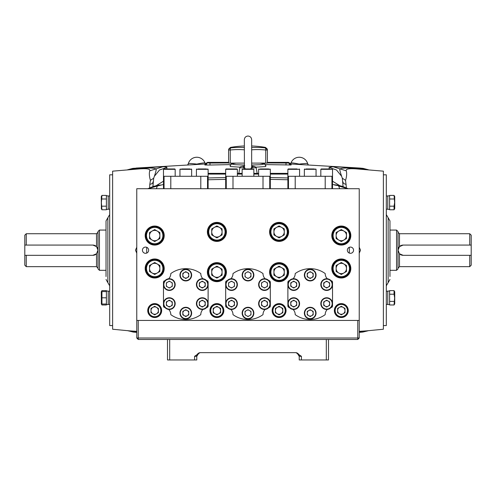 <?xml version="1.0" encoding="UTF-8"?>
<svg xmlns="http://www.w3.org/2000/svg" width="496" height="496" viewBox="0 0 496 496"><rect width="100%" height="100%" fill="white"/><g stroke="black" fill="none" stroke-linecap="round" stroke-linejoin="round"><path stroke-width="0.74" d="M383.383 174.821L386.31 174.821L386.31 325.568L383.383 325.568M386.31 285.808L388.139 282.639L388.139 217.756L389.968 220.925L389.968 276.539M112.617 325.568L109.69 325.568L109.69 174.821L112.617 174.821M106.032 276.539L106.032 220.925L109.69 214.588M469.737 266.662L469.737 255.316L471.2 255.316L471.2 265.199L469.737 266.662L399.485 266.662L399.485 253.778A5.121 5.121 0 0 0 403.143 255.316L399.485 253.778L398.021 250.195L398.021 268.857L396.558 270.32L396.558 230.07L398.021 231.533L398.021 250.195L399.485 246.611L403.143 245.074A5.121 5.121 0 0 0 398.375 248.316M469.737 233.728L471.2 235.191L471.2 245.074L469.737 245.074L469.737 233.728L399.485 233.728L399.485 246.611M471.2 255.316L471.2 245.074M403.143 245.074L469.737 245.074M469.737 255.316L403.143 255.316M26.263 233.728L26.263 245.074L24.8 245.074L24.8 235.191L26.263 233.728L96.515 233.728L96.515 246.611A5.121 5.121 0 0 0 92.857 245.074L96.515 246.611L97.979 250.195A5.121 5.121 0 0 0 97.173 247.436M26.263 266.662L24.8 265.199L24.8 255.316L26.263 255.316L26.263 266.662L96.515 266.662L96.515 253.778L92.857 255.316L26.263 255.316M99.442 270.32L97.979 268.857L97.979 231.533L99.442 230.07L99.442 270.32L106.032 270.32M92.857 255.316A5.121 5.121 0 0 0 96.515 253.778L97.979 250.195M24.8 245.074L24.8 255.316M26.263 245.074L92.857 245.074M290.693 163.965A8.779 8.779 0 0 1 307.706 163.748L307.706 163.748C307.898 163.283 305.071 163.395 299.224 164.089C293.57 162.942 290.811 162.614 290.954 163.097L290.439 163.897M205.307 163.965A8.779 8.779 0 0 0 188.294 163.748L188.294 163.748C188.102 163.283 190.929 163.395 196.776 164.089C202.43 162.942 205.189 162.614 205.046 163.097A8.779 8.779 0 0 1 205.214 163.612M244.342 149.823A99.888 86.502 -90 0 0 230.256 150.009A2.195 1.091 83.8 0 1 230.993 147.858L230.429 147.858L230.993 147.858A102.046 88.375 90 0 1 244.342 147.585M251.658 163.11L267.394 163.11L267.394 150.009L265.744 150.009A2.195 1.091 -83.8 0 0 265.007 147.858L265.571 147.858L265.571 147.417L267.394 150.009A2.195 2.189 180 0 0 265.571 147.858M251.658 147.585A102.046 88.375 -90 0 1 265.007 147.858M230.256 163.11L230.256 150.009L228.606 150.009L228.606 163.11L244.342 163.11M228.606 150.009L228.606 149.581L228.606 150.009A2.195 2.189 180 0 1 230.429 147.858L230.429 147.417L228.606 149.581M244.764 165.751C246.909 165.552 246.909 165.552 244.764 165.751L244.497 165.943M244.044 168.962L243.716 167.784A1.463 0.428 169.3 0 0 244.404 167.313L244.342 139.692C244.559 137.473 245.78 136.251 248 136.034C250.22 136.251 251.441 137.473 251.658 139.692L251.658 166.681M244.404 167.313L245.266 168.962M243.586 166.724L243.716 167.784L239.779 167.784A1.463 1.463 0 0 1 240.963 166.588L244.342 166.272M251.658 165.974L255.037 166.588L252.365 166.588L251.956 168.962M239.779 167.784L238.855 173.358M251.615 166.253L252.365 166.588L252.284 167.784L256.221 167.784L257.145 173.358M243.635 166.588A1.463 1.37 -118.5 0 0 244.168 166.433L244.168 166.433A1.463 1.37 -118.5 0 0 244.342 166.321M251.658 166.321A1.463 1.37 118.5 0 0 251.832 166.433L251.832 166.433A1.463 1.37 118.5 0 0 252.365 166.588M250.734 168.962L251.596 167.313A1.463 0.428 -169.3 0 0 252.284 167.784M394.066 209.771L394.729 208.624L394.729 196.552L394.066 195.405L394.624 202.591L394.066 206.181L389.602 206.181L389.602 209.771L394.066 209.771L394.066 206.181L394.618 208.041M394.066 195.405L389.602 195.405L389.602 198.995L394.066 198.995M387.773 202.591L387.773 195.858L389.602 195.858L389.602 209.324L387.773 209.324L387.773 202.591M394.066 304.984L394.729 303.837L394.729 291.766L394.066 290.619L389.602 290.619L389.602 294.209L394.066 294.209L394.624 297.805L394.066 304.984L389.602 304.984L389.602 301.394L394.066 301.394L394.618 303.254M394.066 290.619L394.066 294.209M387.773 304.532L387.773 291.071L389.602 291.071L389.602 304.532L387.773 304.532M101.506 291.58L101.934 290.619L101.271 291.766L101.376 304.023L101.934 304.023L101.934 291.58L101.376 291.58L106.398 291.58L106.398 297.805L101.934 297.805L101.382 294.574M101.271 303.837L101.934 304.984L101.506 304.023M101.934 304.984L106.398 304.984L106.398 290.619L101.934 290.619M108.227 304.532L106.398 304.532L108.227 304.532L108.227 291.071L106.398 291.071M101.271 208.624L101.934 209.771L101.376 202.591L101.934 195.405L101.271 196.552L101.376 208.81M101.382 197.135L101.934 198.995L106.398 198.995L106.398 195.405L101.934 195.405M101.934 209.771L106.398 209.771L106.398 206.181L101.934 206.181M101.382 300.793L101.934 304.023L101.376 304.023L106.398 304.023L106.398 297.805M108.227 209.324L106.398 209.324L106.398 195.858L108.227 195.858L108.227 209.324L106.398 209.324M109.69 209.176L108.227 209.176L109.69 209.176M109.69 291.214L108.227 291.214M109.69 304.389L108.227 304.389L109.69 304.389M359.234 332.233L362.818 332.041L359.234 332.388M366.494 330.863L359.234 331.34M359.234 253.165L360.511 250.195L359.234 247.225M346.375 187.748L345.569 180.346C346.735 176.421 346.964 173.247 346.245 170.822C345.545 168.962 349.004 168.324 356.63 168.907L383.383 171.163L383.383 329.232L366.408 330.875M363.177 168.386L359.873 168.057L363.177 168.386L368.441 169.775M368.02 169.886C367.685 169.186 363.574 168.683 355.688 168.38C347.2 167.729 341.874 167.946 339.717 169.031C339.822 170.624 340.684 173.681 342.308 178.207L343.046 186.198M356.63 168.907L354.721 167.815L333.052 166.73L329.077 167.431L329.158 168.962M346.245 170.822L333.052 166.73M345.569 180.346L342.308 178.219L341.645 176.303L336.455 169.967L329.077 167.431M346.189 184.295C344.193 184.072 343.065 183.16 342.81 181.561M332.525 181.176L339.903 185.74M332.525 184.481L337.156 185.101M362.818 168.349L354.721 167.815M359.234 331.793L367.586 330.913L362.818 332.041M334.329 184.977L342.488 186.366L337.72 185.219M339.648 188.722L338.65 186.012L347.894 188.722M291.047 164.077L291.102 164.988L264.932 164.591M265.85 165.732L265.54 166.569L255.961 167.164M287.885 179.763L270.32 179.347M242.147 174.09L237.379 174.09M225.68 179.347L208.115 179.763M242.147 173.358L237.379 173.358L237.758 173.358L237.379 173.736M258.621 174.09L253.853 174.09M253.853 173.358L258.242 173.358L258.621 173.736M208.128 173.358L225.668 173.358M258.242 173.358L258.621 173.358M270.332 173.358L287.872 173.358M225.668 174.09L208.128 174.09M287.872 174.09L270.332 174.09M251.658 165.056L261.138 164.653L264.833 163.94L259.848 163.11M236.152 163.11L231.167 163.94L234.862 164.653L244.342 165.056M240.039 167.164L230.46 166.569L230.15 165.732M289.125 162.806L288.461 162.378M285.994 165.025L286.043 162.378L267.394 162.378L288.269 162.378L288.994 163.029L267.394 162.942M228.606 162.378L209.963 162.378L228.606 162.378M228.606 162.942L209.951 163.041L210.006 165.025L204.898 164.988A2.195 2.195 0 0 0 207.006 163.029L207.657 162.378L209.957 162.378L209.951 163.041L206.875 162.806M207.539 162.378L206.95 162.93A2.195 2.195 -0 0 1 204.898 164.573L204.953 164.077M291.102 164.573A2.195 2.195 0 0 1 289.05 162.93L288.994 163.029A2.195 2.195 0 0 0 291.102 164.988M263.605 163.11L263.599 163.5M232.395 163.11L232.401 163.5M299.224 157.257A8.779 8.779 0 0 1 307.83 164.275M290.786 163.612A8.779 8.779 0 0 1 290.954 163.097M163.475 184.487L157.35 186.012L156.352 188.722M133.182 168.349L162.948 166.73C165.478 166.83 166.805 167.065 166.923 167.431L166.842 168.962M163.475 181.176L156.097 185.74M161.671 184.977L158.286 185.219L155.812 186.143M187.773 164.672L188.294 163.748A8.779 8.779 0 0 1 196.776 157.257A8.779 8.779 0 0 0 188.17 164.275M137.745 168.082L133.957 169.21M132.823 168.386L127.559 169.775M127.98 169.886L131.291 168.987L140.312 168.38C148.719 167.691 154.039 167.908 156.283 169.031C156.172 170.636 155.31 173.699 153.692 178.207L152.954 186.198M162.948 166.73L149.755 170.822C150.48 168.969 147.021 168.33 139.37 168.907L112.617 171.163L112.617 329.232L129.592 330.875M166.923 167.431L159.545 169.967L154.355 176.303L153.692 178.207L150.431 180.346C149.265 176.446 149.036 173.271 149.755 170.822M152.942 186.515L153.19 181.561C152.935 183.16 151.807 184.072 149.811 184.295L150.431 180.346M149.625 187.748L149.811 184.295M136.766 253.165L135.489 250.195L136.766 247.225M139.37 168.907L141.279 167.815M129.506 330.863L136.766 331.34M136.766 331.793L128.371 330.894M148.106 188.722L157.35 186.012L153.531 186.36L158.844 185.101M326.306 339.475L326.306 359.966L328.501 359.966L328.501 339.475M326.306 359.966L301.419 359.966L301.419 356.308L295.994 352.65L200.006 352.65L194.581 356.308L196.776 356.308L196.776 359.966L194.581 359.966L194.581 356.308M297.03 352.954A3.658 3.658 0 0 1 298.406 353.995A3.658 3.658 0 0 0 297.03 352.954L299.224 356.308L299.224 359.966L301.419 359.966M299.224 356.308A3.658 3.658 0 0 0 295.566 352.65A3.658 3.658 0 0 1 299.224 356.308L301.419 356.308M328.501 356.308L328.501 352.65M198.97 352.954A3.658 3.658 0 0 0 197.594 353.995A3.658 3.658 0 0 1 198.97 352.954L196.776 356.308A3.658 3.658 0 0 1 200.434 352.65A3.658 3.658 0 0 0 198.97 352.954M197.29 354.429A3.658 3.658 0 0 0 197.061 354.882A3.658 3.658 0 0 1 197.29 354.429M196.9 355.353A3.658 3.658 0 0 0 196.807 355.824A3.658 3.658 0 0 1 196.9 355.353M167.499 356.308L167.499 352.65M169.694 339.475L169.694 359.966L167.499 359.966L167.499 339.475M169.694 359.966L194.581 359.966M298.71 354.429A3.658 3.658 0 0 1 298.939 354.882A3.658 3.658 0 0 0 298.71 354.429M299.1 355.353A3.658 3.658 0 0 1 299.193 355.824A3.658 3.658 0 0 0 299.1 355.353M136.766 332.233L133.182 332.041L136.766 332.388M127.553 330.615L133.182 332.041M349.302 247.306L349.302 253.084M146.698 253.084L146.698 247.306M138.229 320.447L138.229 338.012L357.771 338.012L357.771 320.447M156.128 307.123A3.732 3.732 0 0 0 153.264 307.123M152.427 307.607A3.732 3.732 0 0 0 150.995 310.087M150.995 311.048A3.732 3.732 0 0 0 152.427 313.534M153.264 314.018A3.732 3.732 0 0 0 156.128 314.018M156.959 313.534A3.732 3.732 0 0 0 158.398 311.048M220.602 310.087A3.732 3.732 0 0 0 219.164 307.607M218.333 307.123A3.732 3.732 0 0 0 215.462 307.123M214.632 307.607A3.732 3.732 0 0 0 213.199 310.087M213.199 311.048A3.732 3.732 0 0 0 214.632 313.534M215.462 314.018A3.732 3.732 0 0 0 218.333 314.018M219.164 313.534A3.732 3.732 0 0 0 220.602 311.048M282.801 310.087A3.732 3.732 0 0 0 281.368 307.607M276.836 307.607A3.732 3.732 0 0 0 275.398 310.087M275.398 311.048A3.732 3.732 0 0 0 276.836 313.534M277.667 314.018A3.732 3.732 0 0 0 280.538 314.018M281.368 313.534A3.732 3.732 0 0 0 282.801 311.048M345.005 310.087A3.732 3.732 0 0 0 343.573 307.607M342.736 307.123A3.732 3.732 0 0 0 339.872 307.123M339.041 307.607A3.732 3.732 0 0 0 337.602 310.087M337.602 311.048A3.732 3.732 0 0 0 339.041 313.534M339.872 314.018A3.732 3.732 0 0 0 342.736 314.018M343.573 313.534A3.732 3.732 0 0 0 345.005 311.048M156.215 277.884A9.511 9.511 0 0 0 151.342 277.394M344.658 277.394A9.511 9.511 0 0 0 339.785 277.884M136.766 338.012L136.766 320.447L359.234 320.447L359.234 338.012L357.771 338.012L357.771 339.475L138.229 339.475L138.229 338.012L136.766 338.012L138.229 339.475M359.234 338.012L357.771 339.475M147.746 310.57A6.95 6.95 0 0 0 154.696 317.521A6.95 6.95 0 0 0 161.646 310.57A6.95 6.95 0 0 0 154.696 303.614A6.95 6.95 0 0 0 147.746 310.57M142.439 250.195A3.112 3.112 0 0 0 145.545 253.307A3.112 3.112 0 0 0 148.657 250.195A3.112 3.112 0 0 0 145.545 247.082A3.112 3.112 0 0 0 142.439 250.195M209.944 310.57A6.95 6.95 0 0 0 216.901 317.521A6.95 6.95 0 0 0 223.851 310.57A6.95 6.95 0 0 0 216.901 303.614A6.95 6.95 0 0 0 209.944 310.57M272.149 310.57A6.95 6.95 0 0 0 279.099 317.521A6.95 6.95 0 0 0 286.056 310.57A6.95 6.95 0 0 0 279.099 303.614A6.95 6.95 0 0 0 272.149 310.57M334.354 310.57A6.95 6.95 0 0 0 341.304 317.521A6.95 6.95 0 0 0 348.254 310.57A6.95 6.95 0 0 0 341.304 303.614A6.95 6.95 0 0 0 334.354 310.57M269.588 231.899A9.511 9.511 0 0 0 279.099 241.416A9.511 9.511 0 0 0 288.616 231.899A9.511 9.511 0 0 0 279.099 222.388A9.511 9.511 0 0 0 269.588 231.899M207.384 231.899A9.511 9.511 0 0 0 216.901 241.416A9.511 9.511 0 0 0 226.412 231.899A9.511 9.511 0 0 0 216.901 222.388A9.511 9.511 0 0 0 207.384 231.899M145.179 235.557A9.511 9.511 0 0 0 154.696 245.074A9.511 9.511 0 0 0 164.207 235.557A9.511 9.511 0 0 0 154.696 226.046A9.511 9.511 0 0 0 145.179 235.557M145.179 268.491A9.511 9.511 0 0 0 154.696 278.002A9.511 9.511 0 0 0 164.207 268.491A9.511 9.511 0 0 0 154.696 258.974A9.511 9.511 0 0 0 145.179 268.491M207.384 272.149A9.511 9.511 0 0 0 216.901 281.666A9.511 9.511 0 0 0 226.412 272.149A9.511 9.511 0 0 0 216.901 262.638A9.511 9.511 0 0 0 207.384 272.149M269.588 272.149A9.511 9.511 0 0 0 279.099 281.666A9.511 9.511 0 0 0 288.616 272.149A9.511 9.511 0 0 0 279.099 262.638A9.511 9.511 0 0 0 269.588 272.149M331.793 268.491A9.511 9.511 0 0 0 341.304 278.002A9.511 9.511 0 0 0 350.821 268.491A9.511 9.511 0 0 0 341.304 258.974A9.511 9.511 0 0 0 331.793 268.491M331.793 235.557A9.511 9.511 0 0 0 341.304 245.074A9.511 9.511 0 0 0 350.821 235.557A9.511 9.511 0 0 0 341.304 226.046A9.511 9.511 0 0 0 331.793 235.557M347.343 250.195A3.112 3.112 0 0 0 350.455 253.307A3.112 3.112 0 0 0 353.561 250.195A3.112 3.112 0 0 0 350.455 247.082A3.112 3.112 0 0 0 347.343 250.195M359.234 320.447L359.234 188.722L136.766 188.722L136.766 320.447M296.695 283.662A3.112 3.112 0 0 0 296.013 282.484M294.407 281.554A3.112 3.112 0 0 0 293.043 281.554M291.437 282.484A3.112 3.112 0 0 0 290.755 283.662M290.755 285.516A3.112 3.112 0 0 0 291.437 286.7M293.043 287.624A3.112 3.112 0 0 0 294.407 287.624M296.013 286.7A3.112 3.112 0 0 0 296.695 285.516M296.695 302.69A3.112 3.112 0 0 0 296.013 301.506M294.407 300.582A3.112 3.112 0 0 0 293.043 300.582M291.437 301.506A3.112 3.112 0 0 0 290.755 302.69M290.755 304.544A3.112 3.112 0 0 0 291.437 305.728M293.043 306.652A3.112 3.112 0 0 0 294.407 306.652M296.013 305.728A3.112 3.112 0 0 0 296.695 304.544M313.174 312.207A3.112 3.112 0 0 0 312.492 311.023M310.887 310.099A3.112 3.112 0 0 0 309.523 310.099M307.917 311.023A3.112 3.112 0 0 0 307.235 312.207M307.235 314.055A3.112 3.112 0 0 0 307.917 315.239M309.523 316.163A3.112 3.112 0 0 0 310.887 316.163M312.492 315.239A3.112 3.112 0 0 0 313.174 314.055M329.648 302.69A3.112 3.112 0 0 0 328.966 301.506M327.366 300.582A3.112 3.112 0 0 0 325.996 300.582M324.396 301.506A3.112 3.112 0 0 0 323.714 302.69M323.714 304.544A3.112 3.112 0 0 0 324.396 305.728M325.996 306.652A3.112 3.112 0 0 0 327.366 306.652M328.966 305.728A3.112 3.112 0 0 0 329.648 304.544M267.449 283.662A3.112 3.112 0 0 0 266.761 282.484M265.162 281.554A3.112 3.112 0 0 0 263.798 281.554M262.192 282.484A3.112 3.112 0 0 0 261.51 283.662M261.51 285.516A3.112 3.112 0 0 0 262.192 286.7M263.798 287.624A3.112 3.112 0 0 0 265.162 287.624M266.761 286.7A3.112 3.112 0 0 0 267.449 285.516M250.97 274.152A3.112 3.112 0 0 0 250.288 272.967M248.682 272.044A3.112 3.112 0 0 0 247.318 272.044M245.712 272.967A3.112 3.112 0 0 0 245.03 274.152M245.03 275.999A3.112 3.112 0 0 0 245.712 277.183M247.318 278.113A3.112 3.112 0 0 0 248.682 278.113M234.49 283.662A3.112 3.112 0 0 0 233.808 282.484M232.202 281.554A3.112 3.112 0 0 0 230.838 281.554M229.239 282.484A3.112 3.112 0 0 0 228.551 283.662M228.551 285.516A3.112 3.112 0 0 0 229.239 286.7M230.838 287.624A3.112 3.112 0 0 0 232.202 287.624M233.808 286.7A3.112 3.112 0 0 0 234.49 285.516M234.49 302.69A3.112 3.112 0 0 0 233.808 301.506M232.202 300.582A3.112 3.112 0 0 0 230.838 300.582M229.239 301.506A3.112 3.112 0 0 0 228.551 302.69M228.551 304.544A3.112 3.112 0 0 0 229.239 305.728M230.838 306.652A3.112 3.112 0 0 0 232.202 306.652M233.808 305.728A3.112 3.112 0 0 0 234.49 304.544M250.97 312.207A3.112 3.112 0 0 0 250.288 311.023M248.682 310.099A3.112 3.112 0 0 0 247.318 310.099M245.712 311.023A3.112 3.112 0 0 0 245.03 312.207M245.03 314.055A3.112 3.112 0 0 0 245.712 315.239M247.318 316.163A3.112 3.112 0 0 0 248.682 316.163M250.288 315.239A3.112 3.112 0 0 0 250.97 314.055M267.449 302.69A3.112 3.112 0 0 0 266.761 301.506M265.162 300.582A3.112 3.112 0 0 0 263.798 300.582M262.192 301.506A3.112 3.112 0 0 0 261.51 302.69M261.51 304.544A3.112 3.112 0 0 0 262.192 305.728M263.798 306.652A3.112 3.112 0 0 0 265.162 306.652M266.761 305.728A3.112 3.112 0 0 0 267.449 304.544M205.245 283.662A3.112 3.112 0 0 0 204.563 282.484M202.957 281.554A3.112 3.112 0 0 0 201.593 281.554M199.305 285.516A3.112 3.112 0 0 0 199.987 286.7M201.593 287.624A3.112 3.112 0 0 0 202.957 287.624M204.563 286.7A3.112 3.112 0 0 0 205.245 285.516M188.765 274.152A3.112 3.112 0 0 0 188.083 272.967M186.477 272.044A3.112 3.112 0 0 0 185.113 272.044M183.508 272.967A3.112 3.112 0 0 0 182.826 274.152M182.826 275.999A3.112 3.112 0 0 0 183.508 277.183M185.113 278.113A3.112 3.112 0 0 0 186.477 278.113M188.083 277.183A3.112 3.112 0 0 0 188.765 275.999M172.286 283.662A3.112 3.112 0 0 0 171.604 282.484M170.004 281.554A3.112 3.112 0 0 0 168.634 281.554M167.034 282.484A3.112 3.112 0 0 0 166.352 283.662M166.352 285.516A3.112 3.112 0 0 0 167.034 286.7M168.634 287.624A3.112 3.112 0 0 0 170.004 287.624M171.604 286.7A3.112 3.112 0 0 0 172.286 285.516M172.286 302.69A3.112 3.112 0 0 0 171.604 301.506M170.004 300.582A3.112 3.112 0 0 0 168.634 300.582M167.034 301.506A3.112 3.112 0 0 0 166.352 302.69M166.352 304.544A3.112 3.112 0 0 0 167.034 305.728M168.634 306.652A3.112 3.112 0 0 0 170.004 306.652M171.604 305.728A3.112 3.112 0 0 0 172.286 304.544M188.765 312.207A3.112 3.112 0 0 0 188.083 311.023M186.477 310.099A3.112 3.112 0 0 0 185.113 310.099M183.508 311.023A3.112 3.112 0 0 0 182.826 312.207M182.826 314.055A3.112 3.112 0 0 0 183.508 315.239M185.113 316.163A3.112 3.112 0 0 0 186.477 316.163M188.083 315.239A3.112 3.112 0 0 0 188.765 314.055M205.245 302.69A3.112 3.112 0 0 0 204.563 301.506M202.957 300.582A3.112 3.112 0 0 0 201.593 300.582M199.987 301.506A3.112 3.112 0 0 0 199.305 302.69M199.305 304.544A3.112 3.112 0 0 0 199.987 305.728M201.593 306.652A3.112 3.112 0 0 0 202.957 306.652M204.563 305.728A3.112 3.112 0 0 0 205.245 304.544M313.174 274.152A3.112 3.112 0 0 0 312.492 272.967M310.887 272.044A3.112 3.112 0 0 0 309.523 272.044M307.917 272.967A3.112 3.112 0 0 0 307.235 274.152M307.235 275.999A3.112 3.112 0 0 0 307.917 277.183M309.523 278.113A3.112 3.112 0 0 0 310.887 278.113M312.492 277.183A3.112 3.112 0 0 0 313.174 275.999M329.648 283.662A3.112 3.112 0 0 0 328.966 282.484M327.366 281.554A3.112 3.112 0 0 0 325.996 281.554M324.396 282.484A3.112 3.112 0 0 0 323.714 283.662M323.714 285.516A3.112 3.112 0 0 0 324.396 286.7M325.996 287.624A3.112 3.112 0 0 0 327.366 287.624M328.966 286.7A3.112 3.112 0 0 0 329.648 285.516M265.131 309.436A7.316 7.316 0 0 0 263.004 314.638A25.432 25.432 0 0 1 232.996 314.638A7.316 7.316 0 0 0 230.869 309.436M270.32 303.992L270.32 306.292A25.432 25.432 0 0 1 269.737 307.297A7.316 7.316 0 0 0 268.937 307.408M268.937 280.798A7.316 7.316 0 0 0 269.737 280.91A25.432 25.432 0 0 1 270.32 281.92L270.32 284.214M270.32 284.971L270.32 303.242M230.869 278.771A7.316 7.316 0 0 0 232.996 273.569A25.432 25.432 0 0 1 263.004 273.569A7.316 7.316 0 0 0 265.131 278.771M225.68 284.214L225.68 281.92A25.432 25.432 0 0 1 226.263 280.91A7.316 7.316 0 0 0 227.063 280.798M227.063 307.408A7.316 7.316 0 0 0 226.263 307.297A25.432 25.432 0 0 1 225.68 306.292L225.68 303.992M225.68 303.242L225.68 284.971M168.665 278.771A7.316 7.316 0 0 0 170.798 273.569A25.432 25.432 0 0 1 200.799 273.569A7.316 7.316 0 0 0 202.926 278.771M163.475 284.214L163.475 281.92A25.432 25.432 0 0 1 164.058 280.91A7.316 7.316 0 0 0 164.858 280.798M164.858 307.408A7.316 7.316 0 0 0 164.058 307.297A25.432 25.432 0 0 1 163.475 306.292L163.475 303.992M163.475 303.242L163.475 284.971M202.926 309.436A7.316 7.316 0 0 0 200.799 314.638A25.432 25.432 0 0 1 170.798 314.638A7.316 7.316 0 0 0 168.665 309.436M208.115 303.992L208.115 306.292A25.432 25.432 0 0 1 207.533 307.297A7.316 7.316 0 0 0 206.739 307.408M206.739 280.798A7.316 7.316 0 0 0 207.533 280.91A25.432 25.432 0 0 1 208.115 281.92L208.115 284.214M208.115 284.971L208.115 303.242M325.202 188.722L325.202 176.285L287.885 176.285L287.885 188.722L287.872 169.328L288.238 168.962L297.104 168.962M295.201 188.722L295.201 176.285L289.218 176.285M332.525 188.722L332.525 176.285L325.202 176.285L331.942 176.285L331.942 188.722M288.467 188.722L288.467 176.285M263.004 188.722L263.004 176.285L225.68 176.285L226.263 176.285L226.263 188.722M232.996 188.722L232.996 176.285L227.013 176.285M225.68 176.285L225.68 188.722L225.668 169.328L226.033 168.962L237.014 168.962L230.33 168.962M270.32 188.722L270.32 176.285L263.004 176.285L269.737 176.285L269.737 188.722M200.799 188.722L200.799 176.285L163.475 176.285L163.463 169.328L163.829 168.962L174.809 168.962L168.125 168.962M170.798 188.722L170.798 176.285L164.808 176.285M208.115 188.722L208.115 176.285L200.799 176.285L207.533 176.285L207.533 188.722L207.533 176.285M163.475 188.722L163.475 176.285M164.058 188.722L164.058 176.285M327.335 309.436A7.316 7.316 0 0 0 325.202 314.638A25.432 25.432 0 0 1 295.201 314.638A7.316 7.316 0 0 0 293.074 309.436M332.525 303.992L332.525 306.292A25.432 25.432 0 0 1 331.942 307.297A7.316 7.316 0 0 0 331.142 307.408M331.142 280.798A7.316 7.316 0 0 0 331.942 280.91A25.432 25.432 0 0 1 332.525 281.92L332.525 284.214M332.525 284.971L332.525 303.242M293.074 278.771A7.316 7.316 0 0 0 295.201 273.569A25.432 25.432 0 0 1 325.202 273.569A7.316 7.316 0 0 0 327.335 278.771M287.885 284.214L287.885 281.92A25.432 25.432 0 0 1 288.467 280.91A7.316 7.316 0 0 0 289.261 280.798M289.261 307.408A7.316 7.316 0 0 0 288.467 307.297A25.432 25.432 0 0 1 287.885 306.292L287.885 303.992M287.885 303.242L287.885 284.971M157.282 240.039A5.177 5.177 0 0 0 157.282 231.08A5.177 5.177 0 0 0 149.519 235.557A5.177 5.177 0 0 0 157.282 240.039M145.911 235.557A8.779 8.779 0 0 1 154.696 226.777A8.779 8.779 0 0 1 163.475 235.557A8.779 8.779 0 0 1 154.696 244.342A8.779 8.779 0 0 1 145.911 235.557A8.779 8.779 0 0 0 154.696 244.342A8.779 8.779 0 0 0 163.475 235.557M159.867 238.545L154.696 241.533L149.519 238.545L149.519 232.574L154.696 229.586L159.867 232.574L159.867 238.545M219.486 236.381A5.177 5.177 0 0 0 219.486 227.416A5.177 5.177 0 0 0 211.724 231.899A5.177 5.177 0 0 0 219.486 236.381M208.115 231.899A8.779 8.779 0 0 1 216.901 223.119A8.779 8.779 0 0 1 225.68 231.899A8.779 8.779 0 0 1 216.901 240.684A8.779 8.779 0 0 1 208.115 231.899A8.779 8.779 0 0 0 216.901 240.684A8.779 8.779 0 0 0 225.68 231.899M211.724 228.91L211.724 234.887L216.901 237.875L222.072 234.887L222.072 228.91L216.901 225.928L211.724 228.91M281.691 236.381A5.177 5.177 0 0 0 281.691 227.416A5.177 5.177 0 0 0 273.928 231.899A5.177 5.177 0 0 0 281.691 236.381M270.32 231.899A8.779 8.779 0 0 1 279.099 223.119A8.779 8.779 0 0 1 287.885 231.899A8.779 8.779 0 0 1 279.099 240.684A8.779 8.779 0 0 1 270.32 231.899A8.779 8.779 0 0 0 279.099 240.684A8.779 8.779 0 0 0 287.885 231.899M284.276 234.887L279.099 237.875L273.928 234.887L273.928 228.91L279.099 225.928L284.276 228.91L284.276 234.887M157.282 272.974A5.177 5.177 0 0 0 157.282 264.008A5.177 5.177 0 0 0 149.519 268.491A5.177 5.177 0 0 0 157.282 272.974M145.911 268.491A8.779 8.779 0 0 1 154.696 259.712A8.779 8.779 0 0 1 163.475 268.491A8.779 8.779 0 0 1 154.696 277.27A8.779 8.779 0 0 1 145.911 268.491A8.779 8.779 0 0 0 154.696 277.27A8.779 8.779 0 0 0 163.475 268.491M154.696 262.514L149.519 265.503L149.519 271.479L154.696 274.468L159.867 271.479L159.867 265.503L154.696 262.514M219.486 276.632A5.177 5.177 0 0 0 216.901 266.972A5.177 5.177 0 0 0 214.309 276.632A5.177 5.177 0 0 0 219.486 276.632M208.115 272.149A8.779 8.779 0 0 1 216.901 263.37A8.779 8.779 0 0 1 225.68 272.149A8.779 8.779 0 0 1 216.901 280.928A8.779 8.779 0 0 1 208.115 272.149A8.779 8.779 0 0 0 216.901 280.928A8.779 8.779 0 0 0 225.68 272.149M216.901 278.126L211.724 275.137L211.724 269.161L216.901 266.172L222.072 269.161L222.072 275.137L216.901 278.126M281.691 276.632A5.177 5.177 0 0 0 279.099 266.972A5.177 5.177 0 0 0 276.514 276.632A5.177 5.177 0 0 0 281.691 276.632M270.32 272.149A8.779 8.779 0 0 1 279.099 263.37A8.779 8.779 0 0 1 287.885 272.149A8.779 8.779 0 0 1 279.099 280.928A8.779 8.779 0 0 1 270.32 272.149A8.779 8.779 0 0 0 279.099 280.928A8.779 8.779 0 0 0 287.885 272.149M273.928 269.161L273.928 275.137L279.099 278.126L284.276 275.137L284.276 269.161L279.099 266.172L273.928 269.161M343.889 272.974A5.177 5.177 0 0 0 343.889 264.008A5.177 5.177 0 0 0 336.133 268.491A5.177 5.177 0 0 0 343.889 272.974M332.525 268.491A8.779 8.779 0 0 1 341.304 259.712A8.779 8.779 0 0 1 350.089 268.491A8.779 8.779 0 0 1 341.304 277.27A8.779 8.779 0 0 1 332.525 268.491A8.779 8.779 0 0 0 341.304 277.27A8.779 8.779 0 0 0 350.089 268.491A8.779 8.779 0 0 1 341.304 277.27A8.779 8.779 0 0 1 332.525 268.491M336.133 265.503L336.133 271.479L341.304 274.468L346.481 271.479L346.481 265.503L341.304 262.514L336.133 265.503M343.889 240.039A5.177 5.177 0 0 0 343.889 231.08A5.177 5.177 0 0 0 336.133 235.557A5.177 5.177 0 0 0 343.889 240.039M332.525 235.557A8.779 8.779 0 0 1 341.304 226.777A8.779 8.779 0 0 1 350.089 235.557A8.779 8.779 0 0 1 341.304 244.342A8.779 8.779 0 0 1 332.525 235.557A8.779 8.779 0 0 0 341.304 244.342A8.779 8.779 0 0 0 350.089 235.557A8.779 8.779 0 0 1 341.304 244.342A8.779 8.779 0 0 1 332.525 235.557M341.304 229.586L336.133 232.574L336.133 238.545L341.304 241.533L346.481 238.545L346.481 232.574L341.304 229.586M148.112 310.57A6.584 6.584 0 0 1 154.696 303.986A6.584 6.584 0 0 1 161.281 310.57A6.584 6.584 0 0 1 154.696 317.155A6.584 6.584 0 0 1 148.112 310.57M156.544 313.776A3.701 3.701 0 0 0 156.544 307.365A3.701 3.701 0 0 0 150.995 310.57A3.701 3.701 0 0 0 156.544 313.776M158.398 312.703L154.696 314.842L150.995 312.703L150.995 308.431L154.696 306.299L158.398 308.431L158.398 312.703M210.31 310.57A6.584 6.584 0 0 1 216.901 303.986A6.584 6.584 0 0 1 223.485 310.57A6.584 6.584 0 0 1 216.901 317.155A6.584 6.584 0 0 1 210.31 310.57M220.602 312.703L220.602 308.431L216.901 306.299L213.199 308.431L213.199 312.703L216.901 314.842L220.602 312.703M213.199 310.57A3.701 3.701 0 0 0 216.901 314.272A3.701 3.701 0 0 0 220.602 310.57A3.701 3.701 0 0 0 216.901 306.869A3.701 3.701 0 0 0 213.199 310.57M272.515 310.57A6.584 6.584 0 0 1 279.099 303.986A6.584 6.584 0 0 1 285.69 310.57A6.584 6.584 0 0 1 279.099 317.155A6.584 6.584 0 0 1 272.515 310.57M275.398 310.57A3.701 3.701 0 0 0 279.099 314.272A3.701 3.701 0 0 0 280.953 307.365A3.701 3.701 0 0 0 275.398 310.57M279.099 306.299L275.398 308.431L275.398 312.703L279.099 314.842L282.801 312.703L282.801 308.431L279.099 306.299M334.719 310.57A6.584 6.584 0 0 1 341.304 303.986A6.584 6.584 0 0 1 347.888 310.57A6.584 6.584 0 0 1 341.304 317.155A6.584 6.584 0 0 1 334.719 310.57M345.005 312.703L345.005 308.431L341.304 306.299L337.602 308.431L337.602 312.703L341.304 314.842L345.005 312.703M337.602 310.57A3.701 3.701 0 0 0 341.304 314.272A3.701 3.701 0 0 0 345.005 310.57A3.701 3.701 0 0 0 341.304 306.869A3.701 3.701 0 0 0 337.602 310.57M163.463 284.592A5.853 5.853 0 0 1 169.322 278.733A5.853 5.853 0 0 1 175.175 284.592A5.853 5.853 0 0 1 169.322 290.445A5.853 5.853 0 0 1 163.463 284.592A5.853 5.853 0 0 0 169.322 290.445A5.853 5.853 0 0 0 175.175 284.592M169.322 281.164L166.352 282.875L166.352 286.304L169.322 288.021L172.286 286.304L172.286 282.875L169.322 281.164M179.943 275.075A5.853 5.853 0 0 1 185.795 269.223A5.853 5.853 0 0 1 191.648 275.075A5.853 5.853 0 0 1 185.795 280.928A5.853 5.853 0 0 1 179.943 275.075A5.853 5.853 0 0 0 185.795 280.928A5.853 5.853 0 0 0 191.648 275.075M185.795 271.647L182.826 273.364L182.826 276.793L185.795 278.504L188.765 276.793L188.765 273.364L185.795 271.647M182.826 275.075A2.97 2.97 0 0 0 185.795 278.045A2.97 2.97 0 0 0 188.765 275.075A2.97 2.97 0 0 0 185.795 272.106A2.97 2.97 0 0 0 182.826 275.075M163.463 303.614A5.853 5.853 0 0 1 169.322 297.761A5.853 5.853 0 0 1 175.175 303.614A5.853 5.853 0 0 1 169.322 309.473A5.853 5.853 0 0 1 163.463 303.614A5.853 5.853 0 0 0 169.322 309.473A5.853 5.853 0 0 0 175.175 303.614M169.322 300.185L166.352 301.903L166.352 305.331L169.322 307.043L172.286 305.331L172.286 301.903L169.322 300.185M166.352 303.614A2.97 2.97 0 0 0 169.322 306.584A2.97 2.97 0 0 0 172.286 303.614A2.97 2.97 0 0 0 169.322 300.65A2.97 2.97 0 0 0 166.352 303.614M203.757 287.159A2.97 2.97 0 0 0 203.757 282.019A2.97 2.97 0 0 0 199.305 284.592A2.97 2.97 0 0 0 203.757 287.159M196.422 284.592A5.853 5.853 0 0 1 202.275 278.733A5.853 5.853 0 0 1 208.128 284.592A5.853 5.853 0 0 1 202.275 290.445A5.853 5.853 0 0 1 196.422 284.592A5.853 5.853 0 0 0 202.275 290.445A5.853 5.853 0 0 0 208.128 284.592M202.275 281.164L199.305 282.875L199.305 286.304L202.275 288.021L205.245 286.304L205.245 282.875L202.275 281.164M179.943 313.131A5.853 5.853 0 0 1 185.795 307.278A5.853 5.853 0 0 1 191.648 313.131A5.853 5.853 0 0 1 185.795 318.984A5.853 5.853 0 0 1 179.943 313.131A5.853 5.853 0 0 0 185.795 318.984A5.853 5.853 0 0 0 191.648 313.131M185.795 309.702L182.826 311.414L182.826 314.842L185.795 316.56L188.765 314.842L188.765 311.414L185.795 309.702M182.826 313.131A2.97 2.97 0 0 0 185.795 316.101A2.97 2.97 0 0 0 188.765 313.131A2.97 2.97 0 0 0 185.795 310.161A2.97 2.97 0 0 0 182.826 313.131M196.422 303.614A5.853 5.853 0 0 1 202.275 297.761A5.853 5.853 0 0 1 208.128 303.614A5.853 5.853 0 0 1 202.275 309.473A5.853 5.853 0 0 1 196.422 303.614A5.853 5.853 0 0 0 202.275 309.473A5.853 5.853 0 0 0 208.128 303.614M202.275 300.185L199.305 301.903L199.305 305.331L202.275 307.043L205.245 305.331L205.245 301.903L202.275 300.185M199.305 303.614A2.97 2.97 0 0 0 202.275 306.584A2.97 2.97 0 0 0 205.245 303.614A2.97 2.97 0 0 0 202.275 300.65A2.97 2.97 0 0 0 199.305 303.614M225.668 284.592A5.853 5.853 0 0 1 231.52 278.733A5.853 5.853 0 0 1 237.379 284.592A5.853 5.853 0 0 1 231.52 290.445A5.853 5.853 0 0 1 225.668 284.592A5.853 5.853 0 0 0 231.52 290.445A5.853 5.853 0 0 0 237.379 284.592M231.52 281.164L228.551 282.875L228.551 286.304L231.52 288.021L234.49 286.304L234.49 282.875L231.52 281.164M242.147 275.075A5.853 5.853 0 0 1 248 269.223A5.853 5.853 0 0 1 253.853 275.075A5.853 5.853 0 0 1 248 280.928A5.853 5.853 0 0 1 242.147 275.075A5.853 5.853 0 0 0 248 280.928A5.853 5.853 0 0 0 253.853 275.075M248 271.647L245.03 273.364L245.03 276.793L248 278.504L250.97 276.793L250.97 273.364L248 271.647M249.482 277.648A2.97 2.97 0 0 0 250.97 275.075M225.668 303.614A5.853 5.853 0 0 1 231.52 297.761A5.853 5.853 0 0 1 237.379 303.614A5.853 5.853 0 0 1 231.52 309.473A5.853 5.853 0 0 1 225.668 303.614A5.853 5.853 0 0 0 231.52 309.473A5.853 5.853 0 0 0 237.379 303.614M231.52 300.185L228.551 301.903L228.551 305.331L231.52 307.043L234.49 305.331L234.49 301.903L231.52 300.185M228.551 303.614A2.97 2.97 0 0 0 231.52 306.584A2.97 2.97 0 0 0 234.49 303.614A2.97 2.97 0 0 0 231.52 300.65A2.97 2.97 0 0 0 228.551 303.614M242.147 313.131A5.853 5.853 0 0 1 248 307.278A5.853 5.853 0 0 1 253.853 313.131A5.853 5.853 0 0 1 248 318.984A5.853 5.853 0 0 1 242.147 313.131A5.853 5.853 0 0 0 248 318.984A5.853 5.853 0 0 0 253.853 313.131M248 309.702L245.03 311.414L245.03 314.842L248 316.56L250.97 314.842L250.97 311.414L248 309.702M258.621 284.592A5.853 5.853 0 0 1 264.48 278.733A5.853 5.853 0 0 1 270.332 284.592A5.853 5.853 0 0 1 264.48 290.445A5.853 5.853 0 0 1 258.621 284.592A5.853 5.853 0 0 0 264.48 290.445A5.853 5.853 0 0 0 270.332 284.592M264.48 281.164L261.51 282.875L261.51 286.304L264.48 288.021L267.449 286.304L267.449 282.875L264.48 281.164M258.621 303.614A5.853 5.853 0 0 1 264.48 297.761A5.853 5.853 0 0 1 270.332 303.614A5.853 5.853 0 0 1 264.48 309.473A5.853 5.853 0 0 1 258.621 303.614A5.853 5.853 0 0 0 264.48 309.473A5.853 5.853 0 0 0 270.332 303.614M264.48 300.185L261.51 301.903L261.51 305.331L264.48 307.043L267.449 305.331L267.449 301.903L264.48 300.185M261.51 303.614A2.97 2.97 0 0 0 264.48 306.584A2.97 2.97 0 0 0 267.449 303.614A2.97 2.97 0 0 0 264.48 300.65A2.97 2.97 0 0 0 261.51 303.614M287.872 284.592A5.853 5.853 0 0 1 293.725 278.733A5.853 5.853 0 0 1 299.578 284.592A5.853 5.853 0 0 1 293.725 290.445A5.853 5.853 0 0 1 287.872 284.592A5.853 5.853 0 0 0 293.725 290.445A5.853 5.853 0 0 0 299.578 284.592M293.725 281.164L290.755 282.875L290.755 286.304L293.725 288.021L296.695 286.304L296.695 282.875L293.725 281.164M290.755 284.592A2.97 2.97 0 0 0 293.725 287.562A2.97 2.97 0 0 0 296.695 284.592A2.97 2.97 0 0 0 293.725 281.623A2.97 2.97 0 0 0 290.755 284.592M304.352 275.075A5.853 5.853 0 0 1 310.205 269.223A5.853 5.853 0 0 1 316.057 275.075A5.853 5.853 0 0 1 310.205 280.928A5.853 5.853 0 0 1 304.352 275.075A5.853 5.853 0 0 0 310.205 280.928A5.853 5.853 0 0 0 316.057 275.075M310.205 271.647L307.235 273.364L307.235 276.793L310.205 278.504L313.174 276.793L313.174 273.364L310.205 271.647M307.235 275.075A2.97 2.97 0 0 0 310.205 278.045A2.97 2.97 0 0 0 313.174 275.075A2.97 2.97 0 0 0 310.205 272.106A2.97 2.97 0 0 0 307.235 275.075M287.872 303.614A5.853 5.853 0 0 1 293.725 297.761A5.853 5.853 0 0 1 299.578 303.614A5.853 5.853 0 0 1 293.725 309.473A5.853 5.853 0 0 1 287.872 303.614A5.853 5.853 0 0 0 293.725 309.473A5.853 5.853 0 0 0 299.578 303.614M293.725 300.185L290.755 301.903L290.755 305.331L293.725 307.043L296.695 305.331L296.695 301.903L293.725 300.185M290.755 303.614A2.97 2.97 0 0 0 293.725 306.584A2.97 2.97 0 0 0 296.695 303.614A2.97 2.97 0 0 0 293.725 300.65A2.97 2.97 0 0 0 290.755 303.614M320.825 284.592A5.853 5.853 0 0 1 326.678 278.733A5.853 5.853 0 0 1 332.537 284.592A5.853 5.853 0 0 1 326.678 290.445A5.853 5.853 0 0 1 320.825 284.592A5.853 5.853 0 0 0 326.678 290.445A5.853 5.853 0 0 0 332.537 284.592M326.678 281.164L323.714 282.875L323.714 286.304L326.678 288.021L329.648 286.304L329.648 282.875L326.678 281.164M323.714 284.592A2.97 2.97 0 0 0 326.678 287.562A2.97 2.97 0 0 0 329.648 284.592A2.97 2.97 0 0 0 326.678 281.623A2.97 2.97 0 0 0 323.714 284.592M320.825 303.614A5.853 5.853 0 0 1 326.678 297.761A5.853 5.853 0 0 1 332.537 303.614A5.853 5.853 0 0 1 326.678 309.473A5.853 5.853 0 0 1 320.825 303.614A5.853 5.853 0 0 0 326.678 309.473A5.853 5.853 0 0 0 332.537 303.614M326.678 300.185L323.714 301.903L323.714 305.331L326.678 307.043L329.648 305.331L329.648 301.903L326.678 300.185M323.714 303.614A2.97 2.97 0 0 0 326.678 306.584A2.97 2.97 0 0 0 329.648 303.614A2.97 2.97 0 0 0 326.678 300.65A2.97 2.97 0 0 0 323.714 303.614M304.352 313.131A5.853 5.853 0 0 1 310.205 307.278A5.853 5.853 0 0 1 316.057 313.131A5.853 5.853 0 0 1 310.205 318.984A5.853 5.853 0 0 1 304.352 313.131A5.853 5.853 0 0 0 310.205 318.984A5.853 5.853 0 0 0 316.057 313.131M310.205 309.702L307.235 311.414L307.235 314.842L310.205 316.56L313.174 314.842L313.174 311.414L310.205 309.702M307.235 313.131A2.97 2.97 0 0 0 310.205 316.101A2.97 2.97 0 0 0 313.174 313.131A2.97 2.97 0 0 0 310.205 310.161A2.97 2.97 0 0 0 307.235 313.131M165.937 168.962L163.463 169.328L175.175 169.328L173.544 168.962M190.024 168.962L181.573 168.962M187.984 168.962L182.416 168.962M206.503 168.962L198.047 168.962M208.115 176.285L208.128 169.328L196.422 169.328L196.788 168.962L196.422 169.328L196.422 176.285M204.464 168.962L201.085 168.962M228.141 168.962L225.668 169.328L226.033 168.962M235.749 168.962L234.899 168.962L235.749 168.962M252.228 168.962L243.772 168.962M250.189 168.962L246.81 168.962M268.702 168.962L260.251 168.962M270.32 176.285L270.332 169.328L258.621 169.328L258.986 168.962L258.621 169.328L258.621 176.285M266.668 168.962L263.283 168.962M289.497 168.962L295.914 168.962M305.976 168.962L314.427 168.962M306.826 168.962L309.008 168.962M313.584 168.962L312.393 168.962M322.456 168.962L330.063 168.962M332.525 176.285L332.537 169.328L320.825 169.328L321.191 168.962L328.867 168.962M109.69 285.808L107.861 282.639L107.861 217.756M265.744 163.11L265.744 150.009A99.888 86.502 90 0 0 251.658 149.823M208.115 177.952L225.68 177.537M270.32 177.537L287.885 177.952M231.068 164.591L210.006 165.025M204.898 164.988L204.898 164.573M196.776 356.308A3.658 3.658 0 0 1 200.434 352.65M162.893 235.557A8.196 8.196 0 0 0 154.696 227.36A8.196 8.196 0 0 0 146.5 235.557A8.196 8.196 0 0 0 154.696 243.753A8.196 8.196 0 0 0 162.893 235.557M225.097 231.899A8.196 8.196 0 0 0 216.901 223.702A8.196 8.196 0 0 0 208.704 231.899A8.196 8.196 0 0 0 216.901 240.095A8.196 8.196 0 0 0 225.097 231.899M287.296 231.899A8.196 8.196 0 0 0 279.099 223.702A8.196 8.196 0 0 0 270.903 231.899A8.196 8.196 0 0 0 279.099 240.095A8.196 8.196 0 0 0 287.296 231.899M162.893 268.491A8.196 8.196 0 0 0 154.696 260.295A8.196 8.196 0 0 0 146.5 268.491A8.196 8.196 0 0 0 154.696 276.687A8.196 8.196 0 0 0 162.893 268.491M225.097 272.149A8.196 8.196 0 0 0 216.901 263.953A8.196 8.196 0 0 0 208.704 272.149A8.196 8.196 0 0 0 216.901 280.345A8.196 8.196 0 0 0 225.097 272.149M287.296 272.149A8.196 8.196 0 0 0 279.099 263.953A8.196 8.196 0 0 0 270.903 272.149A8.196 8.196 0 0 0 279.099 280.345A8.196 8.196 0 0 0 287.296 272.149M349.5 268.491A8.196 8.196 0 0 0 341.304 260.295A8.196 8.196 0 0 0 333.107 268.491A8.196 8.196 0 0 0 341.304 276.687A8.196 8.196 0 0 0 349.5 268.491M349.5 235.557A8.196 8.196 0 0 0 341.304 227.36A8.196 8.196 0 0 0 333.107 235.557A8.196 8.196 0 0 0 341.304 243.753A8.196 8.196 0 0 0 349.5 235.557M160.84 310.57A6.144 6.144 0 0 0 154.696 304.42A6.144 6.144 0 0 0 148.546 310.57A6.144 6.144 0 0 0 154.696 316.715A6.144 6.144 0 0 0 160.84 310.57M223.045 310.57A6.144 6.144 0 0 0 216.901 304.42A6.144 6.144 0 0 0 210.75 310.57A6.144 6.144 0 0 0 216.901 316.715A6.144 6.144 0 0 0 223.045 310.57M285.25 310.57A6.144 6.144 0 0 0 279.099 304.42A6.144 6.144 0 0 0 272.955 310.57A6.144 6.144 0 0 0 279.099 316.715A6.144 6.144 0 0 0 285.25 310.57M347.454 310.57A6.144 6.144 0 0 0 341.304 304.42A6.144 6.144 0 0 0 335.16 310.57A6.144 6.144 0 0 0 341.304 316.715A6.144 6.144 0 0 0 347.454 310.57M174.809 284.592A5.487 5.487 0 0 0 169.322 279.099A5.487 5.487 0 0 0 163.829 284.592A5.487 5.487 0 0 0 169.322 290.079A5.487 5.487 0 0 0 174.809 284.592M191.282 275.075A5.487 5.487 0 0 0 185.795 269.588A5.487 5.487 0 0 0 180.308 275.075A5.487 5.487 0 0 0 185.795 280.562A5.487 5.487 0 0 0 191.282 275.075M174.809 303.614A5.487 5.487 0 0 0 169.322 298.127A5.487 5.487 0 0 0 163.829 303.614A5.487 5.487 0 0 0 169.322 309.107A5.487 5.487 0 0 0 174.809 303.614M207.762 284.592A5.487 5.487 0 0 0 202.275 279.099A5.487 5.487 0 0 0 196.788 284.592A5.487 5.487 0 0 0 202.275 290.079A5.487 5.487 0 0 0 207.762 284.592M191.282 313.131A5.487 5.487 0 0 0 185.795 307.644A5.487 5.487 0 0 0 180.308 313.131A5.487 5.487 0 0 0 185.795 318.618A5.487 5.487 0 0 0 191.282 313.131M207.762 303.614A5.487 5.487 0 0 0 202.275 298.127A5.487 5.487 0 0 0 196.788 303.614A5.487 5.487 0 0 0 202.275 309.107A5.487 5.487 0 0 0 207.762 303.614M237.014 284.592A5.487 5.487 0 0 0 231.52 279.099A5.487 5.487 0 0 0 226.033 284.592A5.487 5.487 0 0 0 231.52 290.079A5.487 5.487 0 0 0 237.014 284.592M253.487 275.075A5.487 5.487 0 0 0 248 269.588A5.487 5.487 0 0 0 242.513 275.075A5.487 5.487 0 0 0 248 280.562A5.487 5.487 0 0 0 253.487 275.075M237.014 303.614A5.487 5.487 0 0 0 231.52 298.127A5.487 5.487 0 0 0 226.033 303.614A5.487 5.487 0 0 0 231.52 309.107A5.487 5.487 0 0 0 237.014 303.614M253.487 313.131A5.487 5.487 0 0 0 248 307.644A5.487 5.487 0 0 0 242.513 313.131A5.487 5.487 0 0 0 248 318.618A5.487 5.487 0 0 0 253.487 313.131M269.967 284.592A5.487 5.487 0 0 0 264.48 279.099A5.487 5.487 0 0 0 258.986 284.592A5.487 5.487 0 0 0 264.48 290.079A5.487 5.487 0 0 0 269.967 284.592M269.967 303.614A5.487 5.487 0 0 0 264.48 298.127A5.487 5.487 0 0 0 258.986 303.614A5.487 5.487 0 0 0 264.48 309.107A5.487 5.487 0 0 0 269.967 303.614M299.212 284.592A5.487 5.487 0 0 0 293.725 279.099A5.487 5.487 0 0 0 288.238 284.592A5.487 5.487 0 0 0 293.725 290.079A5.487 5.487 0 0 0 299.212 284.592M315.692 275.075A5.487 5.487 0 0 0 310.205 269.588A5.487 5.487 0 0 0 304.718 275.075A5.487 5.487 0 0 0 310.205 280.562A5.487 5.487 0 0 0 315.692 275.075M299.212 303.614A5.487 5.487 0 0 0 293.725 298.127A5.487 5.487 0 0 0 288.238 303.614A5.487 5.487 0 0 0 293.725 309.107A5.487 5.487 0 0 0 299.212 303.614M332.171 284.592A5.487 5.487 0 0 0 326.678 279.099A5.487 5.487 0 0 0 321.191 284.592A5.487 5.487 0 0 0 326.678 290.079A5.487 5.487 0 0 0 332.171 284.592M332.171 303.614A5.487 5.487 0 0 0 326.678 298.127A5.487 5.487 0 0 0 321.191 303.614A5.487 5.487 0 0 0 326.678 309.107A5.487 5.487 0 0 0 332.171 303.614M315.692 313.131A5.487 5.487 0 0 0 310.205 307.644A5.487 5.487 0 0 0 304.718 313.131A5.487 5.487 0 0 0 310.205 318.618A5.487 5.487 0 0 0 315.692 313.131M191.648 176.285L191.648 169.328L179.943 169.328L180.308 168.962L179.943 169.328L179.943 176.285M237.379 176.285L237.379 169.328L225.668 169.328M253.853 176.285L253.853 169.328L242.147 169.328L242.513 168.962L242.147 169.328L242.147 176.285M299.578 176.285L299.578 169.328L287.872 169.328L288.238 168.962L287.872 169.328M316.057 176.285L316.057 169.328L304.352 169.328L304.718 168.962L304.352 169.328L304.352 176.285M388.139 282.639L389.968 279.465M388.139 217.756L386.31 214.588M107.861 282.639L106.032 279.465M399.485 233.728L398.021 232.264M396.558 230.07L389.968 230.07M396.558 270.32L389.968 270.32M399.485 266.662L398.021 268.125M96.515 233.728L97.979 232.264M99.442 230.07L106.032 230.07M96.515 266.662L97.979 268.125M244.342 145.979A103.552 103.552 0 0 0 230.429 147.417M265.571 147.417A103.552 103.552 0 0 0 251.658 145.979M256.221 167.784L255.037 166.588M244.342 165.974L240.963 166.588M386.31 196.001L387.773 196.001M386.31 209.176L387.773 209.176M386.31 304.389L387.773 304.389M386.31 291.214L387.773 291.214M109.69 196.001L108.227 196.001M368.447 330.615L367.586 330.913M359.873 332.332L363.177 332.004M342.488 186.366L348.173 188.722M359.879 168.057L291.028 164.002L288.48 162.378M264.833 163.94C265.348 165.441 265.744 166.067 266.023 165.813M253.599 165.019L251.658 164.988M231.167 163.94C230.646 165.447 230.249 166.073 229.977 165.813M242.401 165.019L244.342 164.988M136.121 168.057L204.972 164.002L207.52 162.378M308.227 164.672L307.706 163.748M205.561 163.897L205.046 163.097M153.531 186.36L147.827 188.722M132.823 332.004L136.121 332.332M175.175 176.285L175.175 169.328L174.809 168.962M191.648 169.328L191.282 168.962L191.648 169.328M208.128 169.328L207.762 168.962L208.128 169.328M237.379 169.328L237.014 168.962L237.379 169.328M253.853 169.328L253.487 168.962L253.853 169.328M270.332 169.328L269.967 168.962M299.578 169.328L299.212 168.962M316.057 169.328L315.692 168.962L316.057 169.328M320.825 176.285L320.825 169.328L321.191 168.962M332.537 169.328L332.171 168.962L332.537 169.328"/></g></svg>
